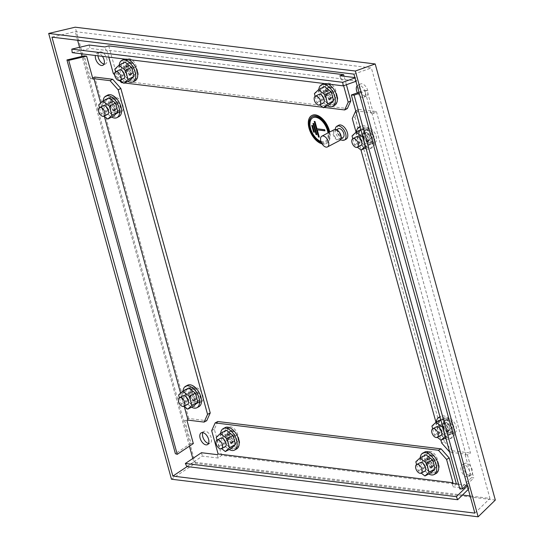<?xml version="1.0" encoding="UTF-8"?>
<svg xmlns="http://www.w3.org/2000/svg" width="544" height="544" viewBox="0 0 544 544"><rect width="100%" height="100%" fill="white"/><g stroke="black" fill="none" stroke-linecap="round" stroke-linejoin="round"><path stroke-width="0.41" stroke-dasharray="2.72 2.04" d="M191.998 391.503A4.855 2.727 -117.8 0 0 190.964 391.673A4.855 2.727 -117.8 0 0 190.434 396.42A4.855 2.727 -117.8 0 0 194.453 400.432A4.855 2.727 -117.8 0 0 195.486 400.262A4.855 2.727 -117.8 0 0 196.017 395.508A4.855 2.727 -117.8 0 0 191.998 391.503M189.543 392.421A4.855 2.727 -117.8 0 0 189.013 397.168A4.855 2.727 -117.8 0 0 193.032 401.18A4.855 2.727 -117.8 0 0 194.065 401.01A4.855 2.727 -117.8 0 0 194.596 396.256A4.855 2.727 -117.8 0 0 190.577 392.251A4.855 2.727 -117.8 0 0 189.543 392.421L182.968 395.876A4.855 2.727 -117.8 0 0 182.444 400.629A4.855 2.727 -117.8 0 0 186.463 404.634M187.571 385.227A12.131 6.82 -117.8 0 0 186.245 397.106A12.131 6.82 -117.8 0 0 196.296 407.123A12.131 6.82 -117.8 0 0 198.873 406.701M179.377 397.773L181.098 404.022L184.015 406.3M183.042 391A12.131 6.82 -117.8 0 0 191.556 407.17M188.788 387.974L184.654 391.83L187.136 400.846L193.752 406.014M187.136 400.846L181.098 404.022M184.654 391.83L178.616 395.005M113.125 111.064A4.855 2.727 -117.8 0 0 114.152 110.901A4.855 2.727 -117.8 0 0 114.682 106.148A4.855 2.727 -117.8 0 0 110.663 102.143A4.855 2.727 -117.8 0 0 109.636 102.313A4.855 2.727 -117.8 0 0 109.106 107.059A4.855 2.727 -117.8 0 0 113.125 111.064M115.539 108.773A3.883 2.183 -117.8 0 0 116.368 108.637A3.883 2.183 -117.8 0 0 116.79 104.836A3.883 2.183 -117.8 0 0 113.574 101.633A3.883 2.183 -117.8 0 0 112.751 101.769A3.883 2.183 -117.8 0 0 112.329 105.563A3.883 2.183 -117.8 0 0 115.539 108.773M112.88 110.174A3.883 2.183 -117.8 0 0 113.703 110.038A3.883 2.183 -117.8 0 0 114.124 106.243A3.883 2.183 -117.8 0 0 110.908 103.034A3.883 2.183 -117.8 0 0 110.085 103.17A3.883 2.183 -117.8 0 0 109.664 106.971A3.883 2.183 -117.8 0 0 112.88 110.174M117.667 110.588A6.671 3.754 -117.8 0 0 119.088 110.357A6.671 3.754 -117.8 0 0 119.816 103.829A6.671 3.754 -117.8 0 0 114.288 98.314A6.671 3.754 -117.8 0 0 112.873 98.546A6.671 3.754 -117.8 0 0 112.146 105.08A6.671 3.754 -117.8 0 0 117.667 110.588M116.246 111.336A6.671 3.754 -117.8 0 0 117.667 111.105A6.671 3.754 -117.8 0 0 118.395 104.577A6.671 3.754 -117.8 0 0 112.866 99.062A6.671 3.754 -117.8 0 0 111.452 99.294A6.671 3.754 -117.8 0 0 110.724 105.828A6.671 3.754 -117.8 0 0 116.246 111.336M230.656 443.523A4.855 2.727 -117.8 0 0 231.69 443.353A4.855 2.727 -117.8 0 0 232.22 438.607A4.855 2.727 -117.8 0 0 228.194 434.595A4.855 2.727 -117.8 0 0 227.168 434.765A4.855 2.727 -117.8 0 0 226.637 439.511A4.855 2.727 -117.8 0 0 230.656 443.523M233.077 441.225A3.883 2.183 -117.8 0 0 233.9 441.096A3.883 2.183 -117.8 0 0 234.321 437.294A3.883 2.183 -117.8 0 0 231.105 434.085A3.883 2.183 -117.8 0 0 230.282 434.221A3.883 2.183 -117.8 0 0 229.86 438.022A3.883 2.183 -117.8 0 0 233.077 441.225M230.411 442.632A3.883 2.183 -117.8 0 0 231.234 442.496A3.883 2.183 -117.8 0 0 231.662 438.695A3.883 2.183 -117.8 0 0 228.446 435.486A3.883 2.183 -117.8 0 0 227.616 435.622A3.883 2.183 -117.8 0 0 227.195 439.423A3.883 2.183 -117.8 0 0 230.411 442.632M235.205 443.047A6.671 3.754 -117.8 0 0 236.62 442.816A6.671 3.754 -117.8 0 0 237.347 436.281A6.671 3.754 -117.8 0 0 231.819 430.773A6.671 3.754 -117.8 0 0 230.404 431.004A6.671 3.754 -117.8 0 0 229.677 437.532A6.671 3.754 -117.8 0 0 235.205 443.047M233.784 443.795A6.671 3.754 -117.8 0 0 235.198 443.564A6.671 3.754 -117.8 0 0 235.926 437.029A6.671 3.754 -117.8 0 0 230.398 431.521A6.671 3.754 -117.8 0 0 228.983 431.752A6.671 3.754 -117.8 0 0 228.256 438.28A6.671 3.754 -117.8 0 0 233.784 443.795M430.236 467.976A4.855 2.727 -117.8 0 0 431.27 467.813A4.855 2.727 -117.8 0 0 431.8 463.06A4.855 2.727 -117.8 0 0 427.781 459.054A4.855 2.727 -117.8 0 0 426.748 459.218A4.855 2.727 -117.8 0 0 426.217 463.971A4.855 2.727 -117.8 0 0 430.236 467.976M432.657 465.684A3.883 2.183 -117.8 0 0 433.48 465.548A3.883 2.183 -117.8 0 0 433.901 461.747A3.883 2.183 -117.8 0 0 430.685 458.544A3.883 2.183 -117.8 0 0 429.862 458.674A3.883 2.183 -117.8 0 0 429.44 462.475A3.883 2.183 -117.8 0 0 432.657 465.684M429.991 467.085A3.883 2.183 -117.8 0 0 430.814 466.949A3.883 2.183 -117.8 0 0 431.242 463.148A3.883 2.183 -117.8 0 0 428.026 459.945A3.883 2.183 -117.8 0 0 427.196 460.081A3.883 2.183 -117.8 0 0 426.775 463.876A3.883 2.183 -117.8 0 0 429.991 467.085M434.785 467.5A6.671 3.754 -117.8 0 0 436.2 467.269A6.671 3.754 -117.8 0 0 436.927 460.741A6.671 3.754 -117.8 0 0 431.399 455.226A6.671 3.754 -117.8 0 0 429.984 455.457A6.671 3.754 -117.8 0 0 429.257 461.992A6.671 3.754 -117.8 0 0 434.785 467.5M433.364 468.248A6.671 3.754 -117.8 0 0 434.778 468.017A6.671 3.754 -117.8 0 0 435.506 461.489A6.671 3.754 -117.8 0 0 429.984 455.974A6.671 3.754 -117.8 0 0 428.563 456.205A6.671 3.754 -117.8 0 0 427.836 462.74A6.671 3.754 -117.8 0 0 433.364 468.248M446.345 432.215A4.855 2.727 -117.8 0 0 447.379 432.052A4.855 2.727 -117.8 0 0 447.909 427.298A4.855 2.727 -117.8 0 0 443.89 423.293A4.855 2.727 -117.8 0 0 442.857 423.456A4.855 2.727 -117.8 0 0 442.326 428.21A4.855 2.727 -117.8 0 0 446.345 432.215M448.766 429.923A3.883 2.183 -117.8 0 0 449.589 429.787A3.883 2.183 -117.8 0 0 450.01 425.986A3.883 2.183 -117.8 0 0 446.801 422.783A3.883 2.183 -117.8 0 0 445.971 422.912A3.883 2.183 -117.8 0 0 445.55 426.714A3.883 2.183 -117.8 0 0 448.766 429.923M446.1 431.324A3.883 2.183 -117.8 0 0 446.923 431.188A3.883 2.183 -117.8 0 0 447.352 427.387A3.883 2.183 -117.8 0 0 444.135 424.184A3.883 2.183 -117.8 0 0 443.306 424.32A3.883 2.183 -117.8 0 0 442.884 428.114A3.883 2.183 -117.8 0 0 446.1 431.324M450.894 431.739A6.671 3.754 -117.8 0 0 452.309 431.508A6.671 3.754 -117.8 0 0 453.036 424.98A6.671 3.754 -117.8 0 0 447.515 419.465A6.671 3.754 -117.8 0 0 446.094 419.696A6.671 3.754 -117.8 0 0 445.366 426.231A6.671 3.754 -117.8 0 0 450.894 431.739M449.473 432.487A6.671 3.754 -117.8 0 0 450.888 432.256A6.671 3.754 -117.8 0 0 451.615 425.728A6.671 3.754 -117.8 0 0 446.094 420.213A6.671 3.754 -117.8 0 0 444.672 420.444A6.671 3.754 -117.8 0 0 443.945 426.979A6.671 3.754 -117.8 0 0 449.473 432.487M366.438 142.106A4.855 2.727 -117.8 0 0 367.465 141.936A4.855 2.727 -117.8 0 0 367.996 137.19A4.855 2.727 -117.8 0 0 363.977 133.178A4.855 2.727 -117.8 0 0 362.95 133.348A4.855 2.727 -117.8 0 0 362.42 138.101A4.855 2.727 -117.8 0 0 366.438 142.106M368.852 139.815A3.883 2.183 -117.8 0 0 369.682 139.679A3.883 2.183 -117.8 0 0 370.104 135.878A3.883 2.183 -117.8 0 0 366.887 132.668A3.883 2.183 -117.8 0 0 366.064 132.804A3.883 2.183 -117.8 0 0 365.636 136.605A3.883 2.183 -117.8 0 0 368.852 139.815M366.194 141.216A3.883 2.183 -117.8 0 0 367.016 141.08A3.883 2.183 -117.8 0 0 367.438 137.278A3.883 2.183 -117.8 0 0 364.222 134.076A3.883 2.183 -117.8 0 0 363.399 134.212A3.883 2.183 -117.8 0 0 362.977 138.006A3.883 2.183 -117.8 0 0 366.194 141.216M370.981 141.63A6.671 3.754 -117.8 0 0 372.402 141.399A6.671 3.754 -117.8 0 0 373.13 134.871A6.671 3.754 -117.8 0 0 367.601 129.356A6.671 3.754 -117.8 0 0 366.187 129.588A6.671 3.754 -117.8 0 0 365.459 136.122A6.671 3.754 -117.8 0 0 370.981 141.63M369.56 142.378A6.671 3.754 -117.8 0 0 370.981 142.147A6.671 3.754 -117.8 0 0 371.708 135.619A6.671 3.754 -117.8 0 0 366.18 130.104A6.671 3.754 -117.8 0 0 364.766 130.336A6.671 3.754 -117.8 0 0 364.038 136.87A6.671 3.754 -117.8 0 0 369.56 142.378M328.814 99.763A4.855 2.727 -117.8 0 0 329.848 99.593A4.855 2.727 -117.8 0 0 330.371 94.846A4.855 2.727 -117.8 0 0 326.352 90.834A4.855 2.727 -117.8 0 0 325.326 91.004A4.855 2.727 -117.8 0 0 324.795 95.751A4.855 2.727 -117.8 0 0 328.814 99.763M331.235 97.464A3.883 2.183 -117.8 0 0 332.058 97.335A3.883 2.183 -117.8 0 0 332.479 93.534A3.883 2.183 -117.8 0 0 329.263 90.324A3.883 2.183 -117.8 0 0 328.44 90.46A3.883 2.183 -117.8 0 0 328.018 94.262A3.883 2.183 -117.8 0 0 331.235 97.464M328.569 98.872A3.883 2.183 -117.8 0 0 329.392 98.736A3.883 2.183 -117.8 0 0 329.814 94.935A3.883 2.183 -117.8 0 0 326.597 91.725A3.883 2.183 -117.8 0 0 325.774 91.861A3.883 2.183 -117.8 0 0 325.353 95.662A3.883 2.183 -117.8 0 0 328.569 98.872M333.356 99.287A6.671 3.754 -117.8 0 0 334.778 99.056A6.671 3.754 -117.8 0 0 335.505 92.521A6.671 3.754 -117.8 0 0 329.977 87.013A6.671 3.754 -117.8 0 0 328.562 87.244A6.671 3.754 -117.8 0 0 327.835 93.772A6.671 3.754 -117.8 0 0 333.356 99.287M331.935 100.035A6.671 3.754 -117.8 0 0 333.356 99.804A6.671 3.754 -117.8 0 0 334.084 93.269A6.671 3.754 -117.8 0 0 328.556 87.761A6.671 3.754 -117.8 0 0 327.141 87.992A6.671 3.754 -117.8 0 0 326.414 94.52A6.671 3.754 -117.8 0 0 331.935 100.035M129.234 75.31A4.855 2.727 -117.8 0 0 130.268 75.14A4.855 2.727 -117.8 0 0 130.791 70.387A4.855 2.727 -117.8 0 0 126.772 66.382A4.855 2.727 -117.8 0 0 125.746 66.552A4.855 2.727 -117.8 0 0 125.215 71.298A4.855 2.727 -117.8 0 0 129.234 75.31M131.648 73.012A3.883 2.183 -117.8 0 0 132.478 72.876A3.883 2.183 -117.8 0 0 132.899 69.074A3.883 2.183 -117.8 0 0 129.683 65.872A3.883 2.183 -117.8 0 0 128.86 66.008A3.883 2.183 -117.8 0 0 128.438 69.802A3.883 2.183 -117.8 0 0 131.648 73.012M128.989 74.412A3.883 2.183 -117.8 0 0 129.812 74.276A3.883 2.183 -117.8 0 0 130.234 70.482A3.883 2.183 -117.8 0 0 127.017 67.272A3.883 2.183 -117.8 0 0 126.194 67.408A3.883 2.183 -117.8 0 0 125.773 71.21A3.883 2.183 -117.8 0 0 128.989 74.412M133.776 74.827A6.671 3.754 -117.8 0 0 135.198 74.596A6.671 3.754 -117.8 0 0 135.925 68.068A6.671 3.754 -117.8 0 0 130.397 62.553A6.671 3.754 -117.8 0 0 128.982 62.784A6.671 3.754 -117.8 0 0 128.255 69.319A6.671 3.754 -117.8 0 0 133.776 74.827M132.355 75.575A6.671 3.754 -117.8 0 0 133.776 75.344A6.671 3.754 -117.8 0 0 134.504 68.816A6.671 3.754 -117.8 0 0 128.976 63.301A6.671 3.754 -117.8 0 0 127.561 63.532A6.671 3.754 -117.8 0 0 126.834 70.067A6.671 3.754 -117.8 0 0 132.355 75.575M195.452 398.881A3.883 2.183 -117.8 0 0 196.275 398.745A3.883 2.183 -117.8 0 0 196.697 394.944A3.883 2.183 -117.8 0 0 193.487 391.741A3.883 2.183 -117.8 0 0 192.658 391.877A3.883 2.183 -117.8 0 0 192.236 395.678A3.883 2.183 -117.8 0 0 195.452 398.881M192.787 400.282A3.883 2.183 -117.8 0 0 193.61 400.153A3.883 2.183 -117.8 0 0 194.038 396.352A3.883 2.183 -117.8 0 0 190.822 393.142A3.883 2.183 -117.8 0 0 189.992 393.278A3.883 2.183 -117.8 0 0 189.57 397.079A3.883 2.183 -117.8 0 0 192.787 400.282M197.581 400.704A6.671 3.754 -117.8 0 0 198.995 400.466A6.671 3.754 -117.8 0 0 199.723 393.938A6.671 3.754 -117.8 0 0 194.201 388.43A6.671 3.754 -117.8 0 0 192.78 388.661A6.671 3.754 -117.8 0 0 192.052 395.189A6.671 3.754 -117.8 0 0 197.581 400.704M196.16 401.445A6.671 3.754 -117.8 0 0 197.574 401.214A6.671 3.754 -117.8 0 0 198.302 394.686A6.671 3.754 -117.8 0 0 192.78 389.178A6.671 3.754 -117.8 0 0 191.359 389.409A6.671 3.754 -117.8 0 0 190.631 395.937A6.671 3.754 -117.8 0 0 196.16 401.445M321.416 142.671A14.559 8.187 -117.8 0 0 322.735 142.956A14.559 8.187 -117.8 0 0 325.829 142.453A14.559 8.187 -117.8 0 0 328.685 132.58M321.341 142.494A14.559 8.187 -117.8 0 0 322.912 142.861A14.559 8.187 -117.8 0 0 326.006 142.358A14.559 8.187 -117.8 0 0 327.597 128.112A14.559 8.187 -117.8 0 0 315.534 116.083A14.559 8.187 -117.8 0 0 312.44 116.586A14.559 8.187 -117.8 0 0 312.351 116.634M312.922 117.708A13.348 7.5 -117.8 0 0 311.583 130.805A13.348 7.5 -117.8 0 0 322.606 141.746A13.348 7.5 -117.8 0 0 325.441 141.284A13.348 7.5 -117.8 0 0 328.161 132.858M320.953 141.488A13.348 7.5 -117.8 0 0 322.429 141.841A13.348 7.5 -117.8 0 0 325.264 141.379A13.348 7.5 -117.8 0 0 327.984 132.954M311.882 115.518A15.776 8.867 -117.8 0 0 310.4 131.022A15.776 8.867 -117.8 0 0 323.394 143.888A15.776 8.867 -117.8 0 0 326.747 143.337A15.776 8.867 -117.8 0 0 329.725 132.036M322.089 143.895A15.776 8.867 -117.8 0 0 323.041 144.072A15.776 8.867 -117.8 0 0 326.393 143.528A15.776 8.867 -117.8 0 0 329.372 132.219M334.274 129.635A6.066 3.414 -117.8 0 0 333.615 135.578A6.066 3.414 -117.8 0 0 338.64 140.583A6.066 3.414 -117.8 0 0 339.925 140.379M338.334 128.738A4.978 2.795 -117.8 0 0 337.797 133.606A4.978 2.795 -117.8 0 0 341.918 137.714A4.978 2.795 -117.8 0 0 342.972 137.537M338.361 139.584A4.978 2.795 -117.8 0 0 339.422 139.407A4.978 2.795 -117.8 0 0 339.959 134.538A4.978 2.795 -117.8 0 0 335.845 130.431A4.978 2.795 -117.8 0 0 334.784 130.608A4.978 2.795 -117.8 0 0 334.24 135.476A4.978 2.795 -117.8 0 0 338.361 139.584M338.756 125.222A7.888 4.434 -117.8 0 0 337.899 132.94A7.888 4.434 -117.8 0 0 344.427 139.454A7.888 4.434 -117.8 0 0 346.106 139.182M202.837 432.623A6.671 3.754 62.2 0 1 203.905 431.426A6.671 3.754 62.2 0 1 205.326 431.195A6.671 3.754 62.2 0 1 210.848 436.703A6.671 3.754 62.2 0 1 210.12 443.238A6.671 3.754 62.2 0 1 208.706 443.469A6.671 3.754 62.2 0 1 208.529 443.442M97.995 55.814A6.671 3.754 62.2 0 1 99.402 52.04A6.671 3.754 62.2 0 1 100.824 51.809A6.671 3.754 62.2 0 1 106.352 57.317A6.671 3.754 62.2 0 1 105.624 63.852A6.671 3.754 62.2 0 1 104.203 64.083A6.671 3.754 62.2 0 1 104.026 64.056M102.415 56.352A6.671 3.754 -117.8 0 0 98.158 53.21A6.671 3.754 -117.8 0 0 96.744 53.441A6.671 3.754 -117.8 0 0 95.404 55.495M365.187 96.064A6.671 3.754 62.2 0 1 359.659 90.549A6.671 3.754 62.2 0 1 360.386 84.021A6.671 3.754 62.2 0 1 361.808 83.79A6.671 3.754 62.2 0 1 367.329 89.298A6.671 3.754 62.2 0 1 366.602 95.832A6.671 3.754 62.2 0 1 365.187 96.064M357.394 92.847A6.671 3.754 -117.8 0 0 362.522 97.464A6.671 3.754 -117.8 0 0 363.943 97.233A6.671 3.754 -117.8 0 0 364.67 90.698A6.671 3.754 -117.8 0 0 359.142 85.19A6.671 3.754 -117.8 0 0 357.721 85.422A6.671 3.754 -117.8 0 0 357.17 85.836M469.683 475.442A6.671 3.754 62.2 0 1 464.161 469.934A6.671 3.754 62.2 0 1 464.889 463.406A6.671 3.754 62.2 0 1 466.303 463.168A6.671 3.754 62.2 0 1 471.832 468.683A6.671 3.754 62.2 0 1 471.104 475.211A6.671 3.754 62.2 0 1 469.683 475.442M463.638 464.576A6.671 3.754 -117.8 0 0 462.223 464.807A6.671 3.754 -117.8 0 0 461.496 471.335A6.671 3.754 -117.8 0 0 467.024 476.85A6.671 3.754 -117.8 0 0 468.438 476.619A6.671 3.754 -117.8 0 0 469.166 470.084A6.671 3.754 -117.8 0 0 463.638 464.576M171.469 479.223L195.31 463.291L75.188 27.2M495.319 500.052L195.31 463.291M51.959 37.135L75.235 31.647L371.375 67.939L489.947 498.413L470.138 495.985M353.947 74.14L371.375 67.939M187.15 466.568L193.807 462.121L192.807 458.49M189.414 446.182L82.049 56.392M81.328 53.768L79.546 47.301M77.608 40.283L75.235 31.647M462.475 495.04L193.807 462.121M474.858 513.114L489.947 498.413M335.294 129.411A7.888 4.434 -117.8 0 0 340.694 139.665M317.458 129.798L319.28 137.142M314.976 121.523L314.418 121.455M315.153 121.428L316.975 128.772M324.652 129.717L317.152 128.683M324.829 129.622L324.958 130.832M313.194 123.461L313.929 123.434L316.819 134.688M311.964 125.467L312.698 125.44L314.364 132.226M128.194 65.634A4.855 2.727 -117.8 0 0 127.167 65.804A4.855 2.727 -117.8 0 0 126.636 70.55A4.855 2.727 -117.8 0 0 130.655 74.562A4.855 2.727 -117.8 0 0 131.682 74.392A4.855 2.727 -117.8 0 0 132.212 69.639A4.855 2.727 -117.8 0 0 128.194 65.634M125.746 66.552L119.17 70.006A4.855 2.727 -117.8 0 0 118.64 74.759A4.855 2.727 -117.8 0 0 122.658 78.764M123.774 59.357A12.131 6.82 -117.8 0 0 122.448 71.23A12.131 6.82 -117.8 0 0 132.498 81.253A12.131 6.82 -117.8 0 0 135.075 80.832M128.391 59.541A12.131 6.82 -117.8 0 0 126.351 58.936A12.131 6.82 -117.8 0 0 124.508 59.065M115.58 71.896L117.3 78.152L120.21 80.43M119.245 65.13A12.131 6.82 -117.8 0 0 127.758 81.301M124.984 62.104L120.856 65.953L123.338 74.977L129.955 80.145M123.338 74.977L117.3 78.152M120.856 65.953L114.818 69.136M327.774 90.086A4.855 2.727 -117.8 0 0 326.747 90.256A4.855 2.727 -117.8 0 0 326.216 95.01A4.855 2.727 -117.8 0 0 330.235 99.015A4.855 2.727 -117.8 0 0 331.269 98.845A4.855 2.727 -117.8 0 0 331.792 94.098A4.855 2.727 -117.8 0 0 327.774 90.086M325.326 91.004L318.75 94.466A4.855 2.727 -117.8 0 0 318.22 99.212A4.855 2.727 -117.8 0 0 322.238 103.224M323.354 83.817A12.131 6.82 -117.8 0 0 322.028 95.69A12.131 6.82 -117.8 0 0 332.078 105.706A12.131 6.82 -117.8 0 0 334.655 105.291M327.971 83.994A12.131 6.82 -117.8 0 0 325.931 83.395A12.131 6.82 -117.8 0 0 324.088 83.518M315.16 96.356L316.88 102.612L319.79 104.883M318.825 89.583A12.131 6.82 -117.8 0 0 327.338 105.754M324.564 86.557L320.436 90.413L322.918 99.43L329.535 104.598M322.918 99.43L316.88 102.612M320.436 90.413L314.398 93.588M365.398 132.43A4.855 2.727 -117.8 0 0 364.364 132.6A4.855 2.727 -117.8 0 0 363.841 137.353A4.855 2.727 -117.8 0 0 367.86 141.358A4.855 2.727 -117.8 0 0 368.886 141.188A4.855 2.727 -117.8 0 0 369.417 136.442A4.855 2.727 -117.8 0 0 365.398 132.43M362.95 133.348L356.374 136.809A4.855 2.727 -117.8 0 0 355.844 141.556A4.855 2.727 -117.8 0 0 359.863 145.568M366.119 148.655A12.131 6.82 -117.8 0 0 367.751 149.083A12.131 6.82 -117.8 0 0 370.328 148.662A12.131 6.82 -117.8 0 0 371.647 136.789A12.131 6.82 -117.8 0 0 361.604 126.766A12.131 6.82 -117.8 0 0 360.101 126.806M369.702 148.056A12.131 6.82 -117.8 0 0 372.28 147.635A12.131 6.82 -117.8 0 0 373.606 135.762A12.131 6.82 -117.8 0 0 363.555 125.739A12.131 6.82 -117.8 0 0 360.978 126.16A12.131 6.82 -117.8 0 0 359.652 138.033A12.131 6.82 -117.8 0 0 369.702 148.056M352.784 138.7L354.504 144.956L357.415 147.227M356.449 131.927A12.131 6.82 -117.8 0 0 364.963 148.104M371.287 143.092L368.805 134.076L362.188 128.908L358.061 132.756L360.543 141.773L367.159 146.941L371.287 143.092L365.432 146.173M368.805 134.076L362.95 137.156M362.188 128.908L360.869 129.601M367.159 146.941L365.84 147.642M360.543 141.773L354.504 144.956M358.061 132.756L352.022 135.939M445.312 422.545A4.855 2.727 -117.8 0 0 444.278 422.708A4.855 2.727 -117.8 0 0 443.748 427.462A4.855 2.727 -117.8 0 0 447.766 431.467A4.855 2.727 -117.8 0 0 448.8 431.304A4.855 2.727 -117.8 0 0 449.33 426.55A4.855 2.727 -117.8 0 0 445.312 422.545M442.857 423.456L436.281 426.918A4.855 2.727 -117.8 0 0 435.758 431.671A4.855 2.727 -117.8 0 0 439.776 435.676M446.026 438.763A12.131 6.82 -117.8 0 0 447.658 439.192A12.131 6.82 -117.8 0 0 450.235 438.77A12.131 6.82 -117.8 0 0 451.561 426.897A12.131 6.82 -117.8 0 0 441.51 416.874A12.131 6.82 -117.8 0 0 440.008 416.922M449.609 438.165A12.131 6.82 -117.8 0 0 452.186 437.743A12.131 6.82 -117.8 0 0 453.512 425.87A12.131 6.82 -117.8 0 0 443.462 415.847A12.131 6.82 -117.8 0 0 440.885 416.269A12.131 6.82 -117.8 0 0 439.559 428.142A12.131 6.82 -117.8 0 0 449.609 438.165M432.691 428.808L434.411 435.064L437.328 437.342M436.356 422.035A12.131 6.82 -117.8 0 0 444.87 438.212M451.2 433.201L448.718 424.184L442.102 419.016L437.968 422.865L440.45 431.888L447.066 437.05L451.2 433.201L445.346 436.281M448.718 424.184L442.857 427.264M442.102 419.016L440.776 419.71M447.066 437.05L445.747 437.75M440.45 431.888L434.411 435.064M437.968 422.865L431.929 426.047M429.196 458.306A4.855 2.727 -117.8 0 0 428.169 458.47A4.855 2.727 -117.8 0 0 427.638 463.223A4.855 2.727 -117.8 0 0 431.657 467.228A4.855 2.727 -117.8 0 0 432.691 467.065A4.855 2.727 -117.8 0 0 433.221 462.312A4.855 2.727 -117.8 0 0 429.196 458.306M426.748 459.218L420.172 462.679A4.855 2.727 -117.8 0 0 419.648 467.432A4.855 2.727 -117.8 0 0 423.667 471.437M424.776 452.03A12.131 6.82 -117.8 0 0 423.45 463.903A12.131 6.82 -117.8 0 0 433.5 473.926A12.131 6.82 -117.8 0 0 436.077 473.504M416.582 464.569L418.302 470.825L421.219 473.103M420.247 457.796A12.131 6.82 -117.8 0 0 428.76 473.974M425.993 454.777L421.858 458.626L424.34 467.643L430.957 472.811M424.34 467.643L418.302 470.825M421.858 458.626L415.82 461.808M229.616 433.847A4.855 2.727 -117.8 0 0 228.589 434.017A4.855 2.727 -117.8 0 0 228.058 438.763A4.855 2.727 -117.8 0 0 232.077 442.775A4.855 2.727 -117.8 0 0 233.111 442.605A4.855 2.727 -117.8 0 0 233.641 437.859A4.855 2.727 -117.8 0 0 229.616 433.847M227.168 434.765L220.592 438.226A4.855 2.727 -117.8 0 0 220.062 442.972A4.855 2.727 -117.8 0 0 224.087 446.984M225.196 427.57A12.131 6.82 -117.8 0 0 223.87 439.45A12.131 6.82 -117.8 0 0 233.92 449.466A12.131 6.82 -117.8 0 0 236.497 449.052M217.002 440.116L218.722 446.372L221.639 448.644M220.667 433.344A12.131 6.82 -117.8 0 0 229.18 449.514M226.413 430.318L222.278 434.173L224.76 443.19L231.377 448.358M224.76 443.19L218.722 446.372M222.278 434.173L216.24 437.349M112.084 101.395A4.855 2.727 -117.8 0 0 111.051 101.565A4.855 2.727 -117.8 0 0 110.527 106.311A4.855 2.727 -117.8 0 0 114.546 110.316A4.855 2.727 -117.8 0 0 115.573 110.153A4.855 2.727 -117.8 0 0 116.103 105.4A4.855 2.727 -117.8 0 0 112.084 101.395M109.636 102.313L103.061 105.767A4.855 2.727 -117.8 0 0 102.53 110.52A4.855 2.727 -117.8 0 0 106.549 114.526M107.664 95.118A12.131 6.82 -117.8 0 0 106.338 106.991A12.131 6.82 -117.8 0 0 116.389 117.014A12.131 6.82 -117.8 0 0 118.966 116.593M99.47 107.658L101.191 113.914L104.101 116.192M103.136 100.892A12.131 6.82 -117.8 0 0 111.649 117.062M108.875 97.866L104.747 101.714L107.229 110.738L113.846 115.906M107.229 110.738L101.191 113.914M104.747 101.714L98.709 104.897M331.772 104.591A7.888 4.434 -117.8 0 0 333.445 104.319A7.888 4.434 -117.8 0 0 334.764 97.954L333.227 92.371A7.888 4.434 -117.8 0 0 324.564 84.782A7.888 4.434 -117.8 0 0 323.245 91.147L324.782 96.73A7.888 4.434 -117.8 0 0 331.772 104.591M337.43 96.546A7.888 4.434 62.2 0 1 336.11 102.918A7.888 4.434 62.2 0 1 334.438 103.19A7.888 4.434 62.2 0 1 327.447 95.329L325.91 89.746A7.888 4.434 62.2 0 1 327.23 83.382A7.888 4.434 62.2 0 1 335.893 90.97L337.43 96.546L334.764 97.954M132.192 80.138A7.888 4.434 -117.8 0 0 133.865 79.866A7.888 4.434 -117.8 0 0 135.184 73.494L133.647 67.918A7.888 4.434 -117.8 0 0 124.984 60.33A7.888 4.434 -117.8 0 0 123.665 66.694L125.202 72.27A7.888 4.434 -117.8 0 0 132.192 80.138M137.85 72.094A7.888 4.434 62.2 0 1 136.53 78.465A7.888 4.434 62.2 0 1 134.858 78.737A7.888 4.434 62.2 0 1 127.867 70.87L126.33 65.294A7.888 4.434 62.2 0 1 127.65 58.922A7.888 4.434 62.2 0 1 136.313 66.518L137.85 72.094L135.184 73.494M123.27 82.817L124.569 82.98M322.85 107.277L324.149 107.433M108.746 45.886L115.947 72.032L124.086 81.192L121.421 82.593M124.086 81.192L347.358 108.548M119.673 80.628L114.628 74.95M115.947 72.032L113.281 73.433M108.793 57.134L106.855 50.096L341.748 78.88L343.631 85.714M346.406 84.728L344.08 76.269M106.855 50.096L105.917 50.368L104.978 46.968M339.871 75.752L340.802 79.152L341.748 78.88M340.802 79.152L356.619 81.09L355.688 77.69L354.899 77.595M89.162 45.03L90.1 48.43L105.917 50.368M354.994 77.935L355.688 77.69M72.196 52.652L90.1 48.43M356.619 81.09L355.926 81.335M433.194 472.811A7.888 4.434 -117.8 0 0 434.874 472.539A7.888 4.434 -117.8 0 0 436.186 466.167L434.649 460.591A7.888 4.434 -117.8 0 0 425.986 452.996A7.888 4.434 -117.8 0 0 424.674 459.367L426.21 464.943A7.888 4.434 -117.8 0 0 433.194 472.811M438.852 464.766A7.888 4.434 62.2 0 1 437.532 471.131A7.888 4.434 62.2 0 1 435.86 471.403A7.888 4.434 62.2 0 1 428.869 463.542L427.332 457.966A7.888 4.434 62.2 0 1 428.652 451.595A7.888 4.434 62.2 0 1 437.315 459.184L438.852 464.766L436.186 466.167M233.614 448.351A7.888 4.434 -117.8 0 0 235.287 448.079A7.888 4.434 -117.8 0 0 236.606 441.714L235.069 436.132A7.888 4.434 -117.8 0 0 226.406 428.543A7.888 4.434 -117.8 0 0 225.087 434.908L226.624 440.49A7.888 4.434 -117.8 0 0 233.614 448.351M239.272 440.307A7.888 4.434 62.2 0 1 237.952 446.678A7.888 4.434 62.2 0 1 236.28 446.95A7.888 4.434 62.2 0 1 229.289 439.09L227.752 433.507A7.888 4.434 62.2 0 1 229.072 427.142A7.888 4.434 62.2 0 1 237.735 434.731L239.272 440.307L236.606 441.714M467.378 485.948L467.976 485.364L467.187 485.268M458.544 484.208L466.371 485.166M468.316 489.348L468.914 488.764L453.098 486.826L456.436 484.167L221.544 455.389L218.205 458.041L202.388 456.103L186.796 466.528M468.914 488.764L467.976 485.364M452.159 483.426L453.098 486.826M201.457 452.71L202.388 456.103M218.205 458.041L217.274 454.648M217.824 421.512L214.343 429.243L221.544 455.389M214.343 429.243L211.677 430.651M112.064 96.968L115.899 97.437A7.888 4.434 62.2 0 1 122.434 103.952A7.888 4.434 62.2 0 1 121.57 111.67A7.888 4.434 62.2 0 1 119.898 111.942L116.056 111.472A7.888 4.434 62.2 0 1 109.528 104.958A7.888 4.434 62.2 0 1 110.384 97.24A7.888 4.434 62.2 0 1 112.064 96.968L109.398 98.369A7.888 4.434 -117.8 0 0 107.719 98.641A7.888 4.434 -117.8 0 0 106.862 106.359A7.888 4.434 -117.8 0 0 113.397 112.873L117.232 113.342A7.888 4.434 -117.8 0 0 118.905 113.07A7.888 4.434 -117.8 0 0 119.768 105.352A7.888 4.434 -117.8 0 0 113.234 98.838L109.398 98.369M199.804 402.05L195.969 401.581A7.888 4.434 62.2 0 1 189.434 395.066A7.888 4.434 62.2 0 1 190.298 387.348A7.888 4.434 62.2 0 1 191.971 387.076L195.813 387.546A7.888 4.434 62.2 0 1 202.341 394.06A7.888 4.434 62.2 0 1 201.484 401.778A7.888 4.434 62.2 0 1 199.804 402.05L197.139 403.451A7.888 4.434 -117.8 0 0 198.818 403.179A7.888 4.434 -117.8 0 0 199.675 395.461A7.888 4.434 -117.8 0 0 193.147 388.946L189.305 388.477A7.888 4.434 -117.8 0 0 187.632 388.749A7.888 4.434 -117.8 0 0 186.769 396.467A7.888 4.434 -117.8 0 0 193.304 402.982L197.139 403.451M184.273 406.504L180.594 393.156M104.36 116.389L100.688 103.047M187 420.58L184.661 420.288L188.754 418.486L206.74 420.689M188.754 418.486L94.71 77.051M92.63 77.969L90.617 78.853L92.956 79.138M184.661 420.288L190.998 443.278L193.331 443.564M90.617 78.853L84.286 55.862M190.998 443.278L175.399 453.703M355.715 110.901L371.831 112.737L371.076 113.22L373.415 113.506L376.428 111.568L358.442 109.364L354.953 117.103L352.294 118.504M354.953 117.103L444.346 441.646L441.687 443.047M356.055 132.172L360.964 150.001M435.968 422.28L440.878 440.11M453.118 433.092L449.283 432.623A7.888 4.434 62.2 0 1 442.748 426.108A7.888 4.434 62.2 0 1 443.612 418.39A7.888 4.434 62.2 0 1 445.284 418.118L449.126 418.588A7.888 4.434 62.2 0 1 455.654 425.102A7.888 4.434 62.2 0 1 454.798 432.82A7.888 4.434 62.2 0 1 453.118 433.092L450.452 434.493A7.888 4.434 -117.8 0 0 452.132 434.221A7.888 4.434 -117.8 0 0 452.989 426.503A7.888 4.434 -117.8 0 0 446.461 419.988L442.619 419.519A7.888 4.434 -117.8 0 0 440.946 419.791A7.888 4.434 -117.8 0 0 440.082 427.509A7.888 4.434 -117.8 0 0 446.617 434.024L450.452 434.493M373.211 142.984L369.369 142.514A7.888 4.434 62.2 0 1 362.841 136A7.888 4.434 62.2 0 1 363.698 128.282A7.888 4.434 62.2 0 1 365.378 128.003L369.213 128.479A7.888 4.434 62.2 0 1 375.748 134.987A7.888 4.434 62.2 0 1 374.884 142.712A7.888 4.434 62.2 0 1 373.211 142.984L370.546 144.384A7.888 4.434 -117.8 0 0 372.218 144.112A7.888 4.434 -117.8 0 0 373.082 136.394A7.888 4.434 -117.8 0 0 366.547 129.88L362.712 129.411A7.888 4.434 -117.8 0 0 361.032 129.683A7.888 4.434 -117.8 0 0 360.176 137.401A7.888 4.434 -117.8 0 0 366.71 143.915L370.546 144.384M444.346 441.646L452.486 450.806L449.684 452.05M358.442 109.364L355.776 110.772M371.831 112.737L465.875 454.172L449.82 452.207M376.428 111.568L470.472 453.009L467.459 454.94L465.12 454.655L465.875 454.172M452.486 450.806L470.472 453.009M465.12 454.655L471.458 477.646L473.79 477.931L467.459 454.94M373.415 113.506L367.084 90.515L364.745 90.229L371.076 113.22M367.084 90.515L359.23 93.316M466.997 484.561L473.79 477.931M358.945 92.296L364.745 90.229M471.458 477.646L459.85 488.954M136.313 66.518L133.647 67.918M127.867 70.87L125.202 72.27M126.33 65.294L123.665 66.694M335.893 90.97L333.227 92.371M327.447 95.329L324.782 96.73M325.91 89.746L323.245 91.147M227.752 433.507L225.087 434.908M237.735 434.731L235.069 436.132M229.289 439.09L226.624 440.49M427.332 457.966L424.674 459.367M437.315 459.184L434.649 460.591M428.869 463.542L426.21 464.943M115.899 97.437L113.234 98.838M119.898 111.942L117.232 113.342M116.056 111.472L113.397 112.873M195.969 401.581L193.304 402.982M191.971 387.076L189.305 388.477M195.813 387.546L193.147 388.946M449.283 432.623L446.617 434.024M445.284 418.118L442.619 419.519M449.126 418.588L446.461 419.988M369.369 142.514L366.71 143.915M365.378 128.003L362.712 129.411M369.213 128.479L366.547 129.88M182.968 395.876L190.964 391.673M194.065 401.01L195.486 400.262M114.152 110.901L115.573 110.153M116.368 108.637L113.703 110.038M119.088 110.357L117.667 111.105M231.69 443.353L233.111 442.605M233.9 441.096L231.234 442.496M236.62 442.816L235.198 443.564M431.27 467.813L432.691 467.065M433.48 465.548L430.814 466.949M436.2 467.269L434.778 468.017M447.379 432.052L448.8 431.304M449.589 429.787L446.923 431.188M452.309 431.508L450.888 432.256M367.465 141.936L368.886 141.188M369.682 139.679L367.016 141.08M372.402 141.399L370.981 142.147M329.848 99.593L331.269 98.845M332.058 97.335L329.392 98.736M334.778 99.056L333.356 99.804M130.268 75.14L131.682 74.392M132.478 72.876L129.812 74.276M135.198 74.596L133.776 75.344M196.275 398.745L193.61 400.153M198.995 400.466L197.574 401.214M326.747 143.337L326.393 143.528M341.149 138.502L339.422 139.407M201.239 432.827L203.905 431.426M96.744 53.441L99.402 52.04M357.721 85.422L360.386 84.021M462.223 464.807L464.889 463.406M468.438 476.619L471.104 475.211M363.943 97.233L366.602 95.832M102.959 65.253L105.624 63.852M207.461 444.638L210.12 443.238M336.512 129.696L334.784 130.608M192.78 388.661L191.359 389.409M192.658 391.877L189.992 393.278M128.982 62.784L127.561 63.532M128.86 66.008L126.194 67.408M328.562 87.244L327.141 87.992M328.44 90.46L325.774 91.861M366.187 129.588L364.766 130.336M366.064 132.804L363.399 134.212M446.094 419.696L444.672 420.444M445.971 422.912L443.306 424.32M429.984 455.457L428.563 456.205M429.862 458.674L427.196 460.081M230.404 431.004L228.983 431.752M230.282 434.221L227.616 435.622M112.873 98.546L111.452 99.294M112.751 101.769L110.085 103.17M119.17 70.006L127.167 65.804M318.75 94.466L326.747 90.256M356.374 136.809L364.364 132.6M370.328 148.662L372.28 147.635M360.053 126.643L360.978 126.16M436.281 426.918L444.278 422.708M450.235 438.77L452.186 437.743M439.967 416.752L440.885 416.269M420.172 462.679L428.169 458.47M220.592 438.226L228.589 434.017M103.061 105.767L111.051 101.565M336.11 102.918L333.445 104.319M136.53 78.465L133.865 79.866M127.65 58.922L124.984 60.33M327.23 83.382L324.564 84.782M437.532 471.131L434.874 472.539M237.952 446.678L235.287 448.079M229.072 427.142L226.406 428.543M428.652 451.595L425.986 452.996M121.57 111.67L118.905 113.07M110.384 97.24L107.719 98.641M190.298 387.348L187.632 388.749M201.484 401.778L198.818 403.179M443.612 418.39L440.946 419.791M454.798 432.82L452.132 434.221M363.698 128.282L361.032 129.683M374.884 142.712L372.218 144.112"/><path stroke-width="0.82" d="M186.463 404.634A4.855 2.727 -117.8 0 0 187.49 404.471A4.855 2.727 -117.8 0 0 188.02 399.718A4.855 2.727 -117.8 0 0 184.001 395.712A4.855 2.727 -117.8 0 0 182.968 395.876L179.418 397.746A4.855 2.727 -117.8 0 0 178.888 402.499A4.855 2.727 -117.8 0 0 182.906 406.504A4.855 2.727 -117.8 0 0 183.94 406.341A4.855 2.727 -117.8 0 0 184.47 401.588A4.855 2.727 -117.8 0 0 180.452 397.582A4.855 2.727 -117.8 0 0 179.418 397.746M191.556 407.17A12.131 6.82 -117.8 0 0 194.344 408.15A12.131 6.82 -117.8 0 0 196.921 407.735A12.131 6.82 -117.8 0 0 198.247 395.855A12.131 6.82 -117.8 0 0 188.197 385.839A12.131 6.82 -117.8 0 0 185.62 386.254A12.131 6.82 -117.8 0 0 183.042 391M196.921 407.735L198.873 406.701A12.131 6.82 -117.8 0 0 200.199 394.828A12.131 6.82 -117.8 0 0 190.148 384.805A12.131 6.82 -117.8 0 0 187.571 385.227L185.62 386.254M184.015 406.3L187.714 409.19L191.848 405.341L189.36 396.324L182.75 391.156L178.616 395.005L179.377 397.773M187.714 409.19L193.752 406.014L197.887 402.159L195.405 393.142L188.788 387.974L182.75 391.156M195.405 393.142L189.36 396.324M197.887 402.159L191.848 405.341M103 116.396A4.855 2.727 -117.8 0 0 104.033 116.226A4.855 2.727 -117.8 0 0 104.564 111.479A4.855 2.727 -117.8 0 0 100.538 107.467A4.855 2.727 -117.8 0 0 99.511 107.637A4.855 2.727 -117.8 0 0 98.981 112.39A4.855 2.727 -117.8 0 0 103 116.396M220.531 448.854A4.855 2.727 -117.8 0 0 221.564 448.684A4.855 2.727 -117.8 0 0 222.095 443.931A4.855 2.727 -117.8 0 0 218.076 439.926A4.855 2.727 -117.8 0 0 217.042 440.096A4.855 2.727 -117.8 0 0 216.512 444.842A4.855 2.727 -117.8 0 0 220.531 448.854M420.111 473.307A4.855 2.727 -117.8 0 0 421.144 473.137A4.855 2.727 -117.8 0 0 421.675 468.391A4.855 2.727 -117.8 0 0 417.656 464.379A4.855 2.727 -117.8 0 0 416.622 464.549A4.855 2.727 -117.8 0 0 416.092 469.302A4.855 2.727 -117.8 0 0 420.111 473.307M436.22 437.546A4.855 2.727 -117.8 0 0 437.254 437.376A4.855 2.727 -117.8 0 0 437.784 432.63A4.855 2.727 -117.8 0 0 433.765 428.618A4.855 2.727 -117.8 0 0 432.732 428.788A4.855 2.727 -117.8 0 0 432.201 433.541A4.855 2.727 -117.8 0 0 436.22 437.546M356.313 147.438A4.855 2.727 -117.8 0 0 357.347 147.268A4.855 2.727 -117.8 0 0 357.87 142.521A4.855 2.727 -117.8 0 0 353.852 138.509A4.855 2.727 -117.8 0 0 352.825 138.679A4.855 2.727 -117.8 0 0 352.294 143.426A4.855 2.727 -117.8 0 0 356.313 147.438M318.689 105.094A4.855 2.727 -117.8 0 0 319.722 104.924A4.855 2.727 -117.8 0 0 320.253 100.171A4.855 2.727 -117.8 0 0 316.227 96.166A4.855 2.727 -117.8 0 0 315.2 96.336A4.855 2.727 -117.8 0 0 314.67 101.082A4.855 2.727 -117.8 0 0 318.689 105.094M119.109 80.634A4.855 2.727 -117.8 0 0 120.142 80.464A4.855 2.727 -117.8 0 0 120.673 75.718A4.855 2.727 -117.8 0 0 116.647 71.706A4.855 2.727 -117.8 0 0 115.62 71.876A4.855 2.727 -117.8 0 0 115.09 76.629A4.855 2.727 -117.8 0 0 119.109 80.634M328.685 132.58A14.559 8.187 -117.8 0 0 315.357 116.178A14.559 8.187 -117.8 0 0 312.263 116.681A14.559 8.187 -117.8 0 0 310.325 129.996A14.559 8.187 -117.8 0 0 321.416 142.671M312.351 116.634A14.559 8.187 -117.8 0 0 310.468 129.805A14.559 8.187 -117.8 0 0 321.341 142.494M328.161 132.858A13.348 7.5 -117.8 0 0 315.846 117.198A13.348 7.5 -117.8 0 0 313.004 117.66A13.348 7.5 -117.8 0 0 312.922 117.708M327.984 132.954A13.348 7.5 -117.8 0 0 315.663 117.293A13.348 7.5 -117.8 0 0 312.827 117.756A13.348 7.5 -117.8 0 0 310.984 129.778A13.348 7.5 -117.8 0 0 320.953 141.488M329.725 132.036A15.776 8.867 -117.8 0 0 315.404 114.872A15.776 8.867 -117.8 0 0 312.052 115.423A15.776 8.867 -117.8 0 0 311.882 115.518M329.372 132.219A15.776 8.867 -117.8 0 0 315.051 115.063A15.776 8.867 -117.8 0 0 311.698 115.607A15.776 8.867 -117.8 0 0 309.72 130.363A15.776 8.867 -117.8 0 0 322.089 143.895M327.495 146.921L339.925 140.379A6.066 3.414 -117.8 0 0 340.592 134.436A6.066 3.414 -117.8 0 0 335.566 129.431A6.066 3.414 -117.8 0 0 334.274 129.635L321.844 136.184A6.066 3.414 -117.8 0 0 321.178 142.12A6.066 3.414 -117.8 0 0 326.203 147.132A6.066 3.414 -117.8 0 0 327.495 146.921A6.066 3.414 -117.8 0 0 328.154 140.984A6.066 3.414 -117.8 0 0 323.129 135.973A6.066 3.414 -117.8 0 0 321.844 136.184M341.149 138.502L342.972 137.537A4.978 2.795 -117.8 0 0 343.516 132.668A4.978 2.795 -117.8 0 0 339.395 128.561A4.978 2.795 -117.8 0 0 338.334 128.738L336.512 129.696M340.694 139.665A7.888 4.434 -117.8 0 0 342.652 140.393A7.888 4.434 -117.8 0 0 344.325 140.114L346.106 139.182A7.888 4.434 -117.8 0 0 346.963 131.464A7.888 4.434 -117.8 0 0 340.435 124.95A7.888 4.434 -117.8 0 0 338.756 125.222L336.981 126.16A7.888 4.434 -117.8 0 0 335.294 129.411M344.325 140.114A7.888 4.434 -117.8 0 0 345.188 132.396A7.888 4.434 -117.8 0 0 338.654 125.882A7.888 4.434 -117.8 0 0 336.981 126.16M208.529 443.442A6.671 3.754 62.2 0 1 203.694 439.076A6.671 3.754 62.2 0 1 202.837 432.623M202.66 432.596A6.671 3.754 -117.8 0 0 201.239 432.827A6.671 3.754 -117.8 0 0 200.512 439.355A6.671 3.754 -117.8 0 0 206.04 444.87A6.671 3.754 -117.8 0 0 207.461 444.638A6.671 3.754 -117.8 0 0 208.189 438.104A6.671 3.754 -117.8 0 0 202.66 432.596M104.026 64.056A6.671 3.754 62.2 0 1 97.995 55.814M95.404 55.495A6.671 3.754 -117.8 0 0 96.92 61.778A6.671 3.754 -117.8 0 0 101.538 65.484A6.671 3.754 -117.8 0 0 102.959 65.253A6.671 3.754 -117.8 0 0 102.415 56.352M357.17 85.836A6.671 3.754 -117.8 0 0 357.394 92.847M48.681 33.449L355.348 71.026L478.135 516.8L171.469 479.223L48.681 33.449L75.188 27.2L375.197 63.961L495.319 500.052L478.135 516.8M172.87 476.109L51.959 37.135L353.947 74.14L474.858 513.114L172.87 476.109L187.15 466.568M355.348 71.026L375.197 63.961M192.807 458.49L189.414 446.182M82.049 56.392L81.328 53.768M79.546 47.301L77.608 40.283M470.138 495.985L462.475 495.04M324.958 130.832L317.281 129.894L319.28 137.142L318.512 137.047L314.208 121.428L314.976 121.523L316.975 128.772L324.652 129.717L324.958 130.832M313.752 123.529L316.819 134.688L316.057 134.592L312.984 123.434L313.752 123.529M312.521 125.535L314.364 132.226L313.596 132.138L311.753 125.44L312.521 125.535M324.924 130.71L317.281 129.894M319.246 137.027L318.512 137.047M314.418 121.455L318.689 136.959M316.792 134.565L316.057 134.592M313.194 123.461L316.234 134.497M314.33 132.11L313.596 132.138M311.964 125.467L313.772 132.042M122.658 78.764A4.855 2.727 -117.8 0 0 123.692 78.594A4.855 2.727 -117.8 0 0 124.222 73.848A4.855 2.727 -117.8 0 0 120.204 69.836A4.855 2.727 -117.8 0 0 119.17 70.006L115.62 71.876M127.758 81.301A12.131 6.82 -117.8 0 0 130.546 82.28A12.131 6.82 -117.8 0 0 133.124 81.858A12.131 6.82 -117.8 0 0 134.45 69.986A12.131 6.82 -117.8 0 0 124.399 59.969A12.131 6.82 -117.8 0 0 121.822 60.384A12.131 6.82 -117.8 0 0 119.245 65.13M133.124 81.858L135.075 80.832A12.131 6.82 -117.8 0 0 136.911 70.387A12.131 6.82 -117.8 0 0 128.391 59.541M120.21 80.43L123.916 83.32L128.044 79.472L125.562 70.455L118.946 65.287L114.818 69.136L115.58 71.896M124.508 59.065A12.131 6.82 -117.8 0 0 123.774 59.357L121.822 60.384M123.916 83.32L129.955 80.145L134.089 76.289L131.6 67.272L124.984 62.104L118.946 65.287M131.6 67.272L125.562 70.455M134.089 76.289L128.044 79.472M322.238 103.224A4.855 2.727 -117.8 0 0 323.272 103.054A4.855 2.727 -117.8 0 0 323.802 98.301A4.855 2.727 -117.8 0 0 319.784 94.296A4.855 2.727 -117.8 0 0 318.75 94.466L315.2 96.336M327.338 105.754A12.131 6.82 -117.8 0 0 330.126 106.74A12.131 6.82 -117.8 0 0 332.704 106.318A12.131 6.82 -117.8 0 0 334.03 94.445A12.131 6.82 -117.8 0 0 323.979 84.422A12.131 6.82 -117.8 0 0 321.402 84.844A12.131 6.82 -117.8 0 0 318.825 89.583M332.704 106.318L334.655 105.291A12.131 6.82 -117.8 0 0 336.491 94.846A12.131 6.82 -117.8 0 0 327.971 83.994M319.79 104.883L323.496 107.78L327.631 103.924L325.142 94.908L318.526 89.74L314.398 93.588L315.16 96.356M324.088 83.518A12.131 6.82 -117.8 0 0 323.354 83.817L321.402 84.844M323.496 107.78L329.535 104.598L333.669 100.749L331.18 91.725L324.564 86.557L318.526 89.74M331.18 91.725L325.142 94.908M333.669 100.749L327.631 103.924M359.863 145.568A4.855 2.727 -117.8 0 0 360.896 145.398A4.855 2.727 -117.8 0 0 361.427 140.651A4.855 2.727 -117.8 0 0 357.408 136.639A4.855 2.727 -117.8 0 0 356.374 136.809L352.825 138.679M357.415 147.227L361.121 150.124L365.248 146.268L362.766 137.251L356.15 132.083L352.022 135.939L352.784 138.7M360.101 126.806A12.131 6.82 -117.8 0 0 359.02 127.187A12.131 6.82 -117.8 0 0 356.449 131.927M364.963 148.104A12.131 6.82 -117.8 0 0 366.119 148.655M360.869 129.601L356.15 132.083M365.84 147.642L361.121 150.124M439.776 435.676A4.855 2.727 -117.8 0 0 440.803 435.506A4.855 2.727 -117.8 0 0 441.334 430.76A4.855 2.727 -117.8 0 0 437.315 426.748A4.855 2.727 -117.8 0 0 436.281 426.918L432.732 428.788M437.328 437.342L441.028 440.232L445.162 436.383L442.673 427.36L436.064 422.192L431.929 426.047L432.691 428.808M440.008 416.922A12.131 6.82 -117.8 0 0 438.933 417.296A12.131 6.82 -117.8 0 0 436.356 422.035M444.87 438.212A12.131 6.82 -117.8 0 0 446.026 438.763M440.776 419.71L436.064 422.192M445.747 437.75L441.028 440.232M423.667 471.437A4.855 2.727 -117.8 0 0 424.694 471.267A4.855 2.727 -117.8 0 0 425.224 466.521A4.855 2.727 -117.8 0 0 421.206 462.509A4.855 2.727 -117.8 0 0 420.172 462.679L416.622 464.549M428.76 473.974A12.131 6.82 -117.8 0 0 431.548 474.953A12.131 6.82 -117.8 0 0 434.126 474.531A12.131 6.82 -117.8 0 0 435.452 462.658A12.131 6.82 -117.8 0 0 425.401 452.635A12.131 6.82 -117.8 0 0 422.824 453.057A12.131 6.82 -117.8 0 0 420.247 457.796M434.126 474.531L436.077 473.504A12.131 6.82 -117.8 0 0 437.403 461.632A12.131 6.82 -117.8 0 0 427.353 451.608A12.131 6.82 -117.8 0 0 424.776 452.03L422.824 453.057M421.219 473.103L424.918 475.993L429.053 472.144L426.564 463.121L419.954 457.953L415.82 461.808L416.582 464.569M424.918 475.993L430.957 472.811L435.091 468.962L432.602 459.945L425.993 454.777L419.954 457.953M432.602 459.945L426.564 463.121M435.091 468.962L429.053 472.144M224.087 446.984A4.855 2.727 -117.8 0 0 225.114 446.814A4.855 2.727 -117.8 0 0 225.644 442.061A4.855 2.727 -117.8 0 0 221.626 438.056A4.855 2.727 -117.8 0 0 220.592 438.226L217.042 440.096M229.18 449.514A12.131 6.82 -117.8 0 0 231.968 450.5A12.131 6.82 -117.8 0 0 234.546 450.078A12.131 6.82 -117.8 0 0 235.872 438.199A12.131 6.82 -117.8 0 0 225.821 428.182A12.131 6.82 -117.8 0 0 223.244 428.604A12.131 6.82 -117.8 0 0 220.667 433.344M234.546 450.078L236.497 449.052A12.131 6.82 -117.8 0 0 237.823 437.172A12.131 6.82 -117.8 0 0 227.773 427.156A12.131 6.82 -117.8 0 0 225.196 427.57L223.244 428.604M221.639 448.644L225.338 451.54L229.473 447.685L226.984 438.668L220.368 433.5L216.24 437.349L217.002 440.116M225.338 451.54L231.377 448.358L235.511 444.509L233.022 435.486L226.413 430.318L220.368 433.5M233.022 435.486L226.984 438.668M235.511 444.509L229.473 447.685M106.549 114.526A4.855 2.727 -117.8 0 0 107.583 114.356A4.855 2.727 -117.8 0 0 108.113 109.609A4.855 2.727 -117.8 0 0 104.094 105.597A4.855 2.727 -117.8 0 0 103.061 105.767L99.511 107.637M111.649 117.062A12.131 6.82 -117.8 0 0 114.437 118.041A12.131 6.82 -117.8 0 0 117.014 117.62A12.131 6.82 -117.8 0 0 118.34 105.747A12.131 6.82 -117.8 0 0 108.29 95.724A12.131 6.82 -117.8 0 0 105.706 96.145A12.131 6.82 -117.8 0 0 103.136 100.892M117.014 117.62L118.966 116.593A12.131 6.82 -117.8 0 0 120.292 104.72A12.131 6.82 -117.8 0 0 110.242 94.697A12.131 6.82 -117.8 0 0 107.664 95.118L105.706 96.145M104.101 116.192L107.807 119.082L111.935 115.233L109.453 106.209L102.836 101.048L98.709 104.897L99.47 107.658M107.807 119.082L113.846 115.906L117.973 112.05L115.491 103.034L108.875 97.866L102.836 101.048M115.491 103.034L109.453 106.209M117.973 112.05L111.935 115.233M343.631 85.714L348.174 102.218L350.839 100.81L347.358 108.548L344.692 109.949L324.149 107.433M119.673 80.628L121.421 82.593L123.27 82.817M124.569 82.98L322.85 107.277M114.628 74.95L113.281 73.433L108.793 57.134M348.174 102.218L344.692 109.949M71.822 49.123L72.196 52.652L343.216 85.864L342.7 82.314L71.822 49.123L89.162 45.03L104.978 46.968L108.746 45.886L343.638 74.671L339.871 75.752L354.899 77.595M350.839 100.81L346.406 84.728M344.08 76.269L343.638 74.671M342.7 82.314L354.994 77.935M355.926 81.335L343.216 85.864M456.375 496.672L185.354 463.468L186.796 466.528L457.674 499.718L456.375 496.672L467.378 485.948M456.368 483.942L449.235 458.028L441.096 448.868L438.43 450.269L446.57 459.428L452.996 482.766L452.159 483.426L458.544 484.208M466.371 485.166L467.187 485.268M452.996 482.766L218.103 453.982L211.677 430.651L215.166 422.912L438.43 450.269M185.354 463.468L201.457 452.71L217.274 454.648L218.103 453.982M468.316 489.348L457.674 499.718M441.096 448.868L217.824 421.512L215.166 422.912M449.235 458.028L446.57 459.428M207.563 414.358L204.075 422.09L206.74 420.689L210.229 412.957L207.563 414.358L118.17 89.814L120.829 88.414L112.696 79.254L110.031 80.655L118.17 89.814M210.229 412.957L120.829 88.414M204.075 422.09L188.027 420.124L184.273 406.504M100.688 103.047L93.976 78.69L110.031 80.655M180.594 393.156L104.36 116.389M112.696 79.254L94.71 77.051L92.63 77.969M86.618 56.154L68.721 60.37L177.235 454.322L175.399 453.703L66.946 59.956L84.286 55.862L86.618 56.154L92.956 79.138L93.976 78.69M188.027 420.124L187 420.58L193.331 443.564L177.235 454.322M68.721 60.37L66.946 59.956M355.715 110.901L352.294 118.504L356.055 132.172M360.964 150.001L435.968 422.28M440.878 440.11L441.687 443.047L449.684 452.05M359.23 93.316L354.096 95.139L462.556 488.886L466.997 484.561M354.096 95.139L351.342 95.003L459.85 488.954L462.556 488.886M351.342 95.003L358.945 92.296M107.583 114.356L104.033 116.226M225.114 446.814L221.564 448.684M424.694 471.267L421.144 473.137M440.803 435.506L437.254 437.376M360.896 145.398L357.347 147.268M323.272 103.054L319.722 104.924M123.692 78.594L120.142 80.464M187.49 404.471L183.94 406.341M312.052 115.423L311.698 115.607M359.02 127.187L360.053 126.643M438.933 417.296L439.967 416.752"/></g></svg>
